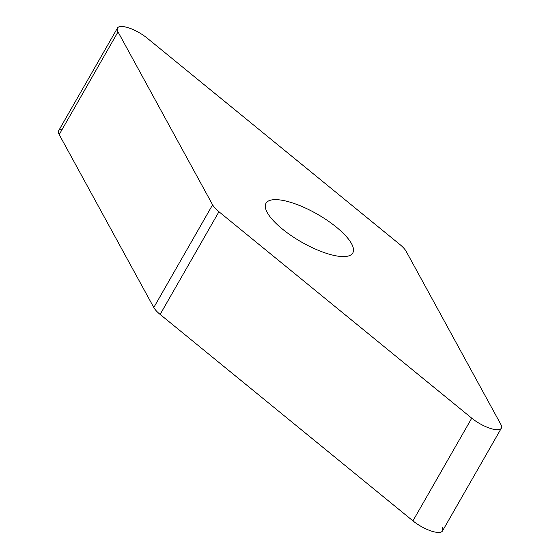<?xml version="1.0" encoding="UTF-8"?>
<svg xmlns="http://www.w3.org/2000/svg" width="560" height="560" viewBox="0 0 560 560"><rect width="100%" height="100%" fill="white"/><g stroke="black" fill="none" stroke-linecap="round" stroke-linejoin="round"><path stroke-width="0.84" d="M117.488 28L58.674 130.69A21 6.734 29.8 0 0 59.199 134.589L153.79 307.503A21 6.734 29.8 0 0 156.254 310.814A21 6.734 29.8 0 0 160.132 314.426L412.937 520.87A21 6.734 29.8 0 0 442.512 530.922L501.326 428.225A21 6.734 -150.2 0 1 471.744 418.173L218.946 211.736A21 6.734 -150.2 0 1 215.068 208.124A21 6.734 -150.2 0 1 212.604 204.806L118.013 31.892A21 6.734 -150.2 0 1 117.488 28A21 6.734 -150.2 0 1 147.063 38.052L399.868 244.496A21 6.734 -150.2 0 1 403.746 248.108A21 6.734 -150.2 0 1 406.21 251.419L500.801 424.333A21 6.734 -150.2 0 1 501.326 428.225M334.516 255.535A50.001 16.03 29.8 0 0 352.793 252.966A50.001 16.03 29.8 0 0 333.34 224.749A50.001 16.03 29.8 0 0 284.298 200.69A50.001 16.03 29.8 0 0 266.014 203.266A50.001 16.03 29.8 0 0 285.474 231.483A50.001 16.03 29.8 0 0 334.516 255.535M441.987 527.023A21 6.734 -150.2 0 1 434.833 532A21 6.734 -150.2 0 1 412.937 520.87L160.132 314.426A21 6.734 -150.2 0 1 156.254 310.814A21 6.734 -150.2 0 1 153.79 307.503L59.199 134.589A21 6.734 -150.2 0 1 62.3 129.171M218.946 211.736L160.132 314.426M153.79 307.503L212.604 204.806M118.013 31.892L59.199 134.589M412.937 520.87L471.744 418.173"/></g></svg>
